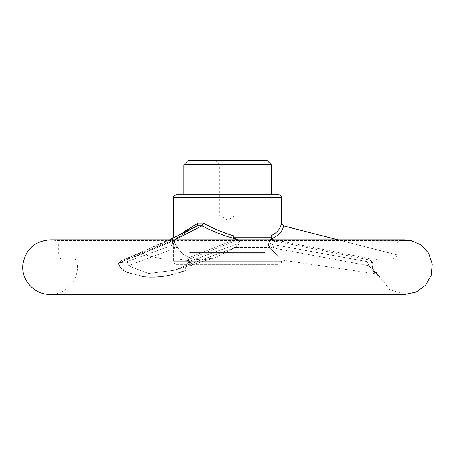 <?xml version="1.0" encoding="UTF-8"?>
<svg xmlns="http://www.w3.org/2000/svg" width="455" height="455" viewBox="0 0 455 455"><rect width="100%" height="100%" fill="white"/><g stroke="black" fill="none" stroke-linecap="round" stroke-linejoin="round"><path stroke-width="0.34" stroke-dasharray="2.27 1.71" d="M265.822 264.372L189.354 264.372L265.822 264.372L265.822 260.823L189.354 260.823L265.822 260.823M227.585 215.209L235.781 215.209L227.585 215.209M215.3 160.587L219.395 164.682L219.395 215.209L227.585 220.135L235.781 215.209L235.781 164.682L219.395 164.682L235.781 164.682L239.876 160.587L215.3 160.587L239.876 160.587M187.983 160.587L267.187 160.587M183.888 164.682L271.288 164.682M238.13 239.791L239.546 241.059L238.881 244.181L239.546 241.059L239.239 240.485L233.569 237.709L233.745 235.866L232.67 235.536M274.627 239.791L367.6 258.264C370.512 258.901 372.469 259.76 373.47 260.829L378.259 258.827L373.47 260.829C372.48 259.765 370.524 258.906 367.6 258.264L274.837 239.831L274.598 241.031L269.275 240.928L274.598 241.031L273.944 244.693L274.837 239.831L270.145 239.523L269.15 240.485A1.365 0.876 75.9 0 1 269.275 240.928C269.781 243.3 271.334 244.551 273.944 244.693L366.912 261.574L273.944 244.693L273.341 247.992L369.073 265.777L366.912 261.574L369.073 265.777L273.341 247.992L268.939 246.439L273.341 247.992L273.944 244.693C271.345 244.562 269.787 243.306 269.275 240.928L268.973 241.059L269.275 240.928A1.365 0.876 75.9 0 0 269.15 240.485L268.558 244.181L269.15 240.485L270.93 239.034C278.574 235.701 282.771 231.311 283.516 225.862L396.817 254.806L396.68 256.097L396.84 254.811L338.042 239.791M175.329 244.181L176.392 245.797L174.464 242.481L174.373 240.485L177.552 237.709L174.373 240.485L174.464 242.481L175.09 243.92L177.365 247.412L182.83 254.186L191.197 258.673L202.208 259.976L214.732 257.74L202.265 259.976L191.242 258.69L182.859 254.208L176.796 246.439L175.471 247.992L176.796 246.439L175.329 244.181L172.587 244.181L175.329 244.181M233.569 237.709L271.646 237.709L270.93 239.034M271.288 194.729L183.888 194.729L271.288 194.729M126.962 259.532L173.338 241.031L173.662 244.693L127.178 261.574L173.662 244.693A4.095 3.492 -110 0 0 175.471 247.992A4.095 3.492 -110 0 1 173.662 244.693L174.572 242.907L173.662 244.693L173.338 241.031L174.299 240.928L174.572 242.907L174.441 240.678L173.338 241.031A1.365 1.16 -111.7 0 1 173.873 239.831A1.365 1.16 -111.7 0 0 173.338 241.031L126.962 259.532L120.365 262.524L126.962 259.532A1.365 1.16 -111.8 0 1 127.639 258.264L127.639 258.264A1.365 1.16 -111.8 0 0 126.962 259.532L128.213 265.777L175.471 247.992L128.213 265.777L126.962 259.532M235.656 247.412L214.732 257.74L237.027 246.439L233.95 247.992L185.475 265.777L174.293 270.298L148.523 273.495L128.213 265.777L148.41 273.483L174.288 270.298L185.475 265.777L233.95 247.992L237.027 246.439L239.114 243.92L237.817 245.797L235.656 247.412L269.741 247.412C285.063 263.82 285.063 263.82 269.741 247.412C285.063 263.82 285.063 263.82 269.741 247.412L268.558 245.797L268.558 243.92L268.558 245.797L269.741 247.412L235.656 247.412M119.42 262.308L121.07 260.829L175.158 239.523L121.07 260.829L118.658 263.371L120.365 262.524A5.46 0.83 -5.1 0 0 127.178 261.574A5.46 0.83 174.9 0 1 120.365 262.524L118.926 262.99M174.373 240.485A1.365 1.319 44.6 0 0 174.299 240.928A1.365 1.319 44.6 0 1 174.373 240.485M128.014 258.827L126.484 258.827L128.014 258.827L140.606 254.806L128.014 258.827L61.067 258.827L128.014 258.827M169.994 239.791L140.606 254.806L145.338 254.806L149.331 256.097L161.792 258.827L392.961 258.827L178.019 258.827L188.216 260.829L178.019 258.827L161.792 258.827L149.331 256.097L145.338 254.806L140.606 254.806L197.26 225.862C187.551 231.288 180.413 235.679 175.857 239.034C180.379 235.701 187.517 231.311 197.26 225.862L197.294 225.845C188.091 230.998 181.255 235.178 176.785 238.38C181.255 235.178 188.091 230.998 197.294 225.845M188.677 261.574L235.161 244.693A4.095 3.492 70 0 1 233.95 247.992A4.095 3.492 70 0 0 235.161 244.693C236.719 244.562 238.062 243.306 239.188 240.928L239.546 241.059L239.188 240.928C238.073 243.3 236.725 244.551 235.161 244.693L234.831 241.031L188.455 259.532L234.831 241.031L239.188 240.928L234.831 241.031L235.161 244.693L188.677 261.574C188.45 263.576 187.38 264.975 185.475 265.777C187.38 264.975 188.45 263.576 188.677 261.574L188.455 259.532L187.784 260.357L188.455 259.532L188.677 261.574A5.46 0.83 -5.1 0 0 187.966 262.057L187.966 262.057A5.46 0.83 174.9 0 1 188.677 261.574M183.598 232.841L128.435 257.945L121.07 260.829L169.607 239.791M239.239 240.485A1.365 0.444 -78.7 0 1 239.188 240.928A1.365 0.444 101.3 0 0 239.239 240.485M237.464 239.523L234.058 239.831A1.365 1.16 -111.7 0 1 234.831 241.031A1.365 1.16 68.3 0 0 234.058 239.831L187.523 258.264A1.365 1.16 -111.8 0 1 188.455 259.532A1.365 1.16 68.2 0 0 187.523 258.264C186.203 258.901 186.436 259.76 188.216 260.829L192.158 263.371L190.15 262.524L187.784 260.357L190.15 262.524A5.46 0.83 -5.1 0 1 187.966 262.057L187.75 260.22L189.155 261.181L188.216 260.829C186.436 259.765 186.209 258.906 187.523 258.264L234.16 239.791M235.974 239.034C223.752 235.679 212.422 231.288 201.992 225.862L174.726 239.791M369.073 265.777C377.223 276.321 377.223 276.321 369.073 265.777C377.223 276.321 377.223 276.321 369.073 265.777A5.46 4.704 -31.5 0 1 372.838 267.841A5.46 4.704 -31.5 0 0 372.838 267.841A5.46 4.704 148.5 0 0 372.838 267.841A5.46 4.704 148.5 0 0 369.073 265.777M396.68 256.097C396.709 257.388 395.469 258.298 392.961 258.827C395.469 258.298 396.714 257.388 396.68 256.097L149.331 256.097L396.68 256.097M367.344 259.532L274.598 241.031L367.344 259.532C370.347 260.226 371.985 261.221 372.247 262.524C371.985 261.227 370.353 260.226 367.344 259.532L366.912 261.574L367.344 259.532M123.055 270.139L122.981 270.094C140.009 279.455 161.127 279.455 186.334 270.094C189.553 268.922 191.492 266.681 192.158 263.371C191.498 266.681 189.559 268.922 186.334 270.094L184.23 270.907M179.099 272.664L172.519 274.496M168.788 275.326L168.145 275.457M166.991 275.673L163.965 276.179M161.263 276.549L159.29 276.765M158.147 276.868L157.453 276.919M156.594 276.981L155.257 277.061M148.717 277.095L147.067 277.01M145.219 276.868L128.537 272.812M126.262 271.794L125.523 271.442M124.602 270.975L123.857 270.577M118.658 263.371C119.381 266.681 120.82 268.922 122.981 270.094A5.46 3.606 125.2 0 1 128.213 265.777A5.46 3.606 -54.8 0 0 122.981 270.094L122.037 269.462M186.334 270.094A5.46 1.098 63.8 0 1 185.407 265.794L185.407 265.794A5.46 1.098 63.8 0 1 185.475 265.777A5.46 1.098 -116.2 0 0 185.407 265.794L185.407 265.794C187.232 264.656 188.086 263.411 187.966 262.057A5.46 0.83 174.9 0 0 190.15 262.524L192.158 263.371L187.75 260.22L187.966 262.057C188.017 263.411 187.17 264.656 185.407 265.794L174.293 270.298L185.407 265.794A5.46 1.098 -116.2 0 0 186.334 270.094M120.126 267.29L119.534 266.209M119.5 266.135L119.341 265.771M119.079 265.072L118.982 264.77M118.903 264.486L118.806 264.105M405.098 294.413L389.753 289.681L372.844 267.841C372.366 267.489 372.173 265.794 372.253 262.751L366.912 261.574L372.247 262.524L371.951 263.371L372.366 262.512M378.992 276.447L378.628 276.083M378.213 275.662L377.826 275.258M376.336 273.648L375.83 273.074M375.227 272.357L374.71 271.726M374.391 271.334L373.453 270.094C372.389 268.922 371.889 266.681 371.951 263.371C371.889 266.681 372.383 268.922 373.453 270.094C381.552 279.455 381.552 279.455 373.453 270.094A5.46 4.704 -31.5 0 0 372.844 267.841C372.292 267.051 372.093 265.356 372.253 262.751L373.47 260.829L188.586 260.942L373.35 260.942L372.548 262.154M126.484 258.827L74.011 258.827L126.484 258.827M392.961 258.827L161.792 258.827L392.961 258.827M176.381 264.372L278.796 264.372L176.381 264.372C174.72 264.207 173.81 263.297 173.645 261.642L281.526 261.642L173.645 261.642L173.645 247.412L177.365 247.412L173.645 247.412L172.587 244.181L172.371 238.448M405.115 239.791L50.061 239.791L56.221 240.496L398.955 240.496L56.221 240.496L58.337 243.152L396.84 243.152L58.337 243.152L58.337 256.097L136.75 256.097L58.337 256.097C57.603 256.677 58.513 257.593 61.067 258.827M373.453 270.094A5.46 4.704 148.5 0 0 372.844 267.841L378.657 275.463L375.432 273.756L281.526 260.01L281.526 261.642C282.072 262.495 281.162 263.405 278.796 264.372M283.516 225.862L281.526 223.229M268.558 245.797L268.558 244.181L268.558 245.797M197.908 223.206L203.425 223.206L201.992 225.862L197.26 225.862L197.908 223.206L186.499 230.162M185.799 230.605L181.812 233.222M181.494 233.438L180.84 233.887M180.328 234.24L179.122 235.104M173.645 235.866L178.104 235.866L177.552 237.709L173.884 237.709L177.552 237.709L178.104 235.866L177.604 235.866M281.031 225.231L280.934 225.543M279.592 228.484L278.255 230.332M276.913 231.754L275.542 232.943M227.932 233.984L224.815 232.88M223.018 232.209L221.505 231.629M217.575 230.042L208.532 225.902M176.381 194.729L278.796 194.729M271.646 237.709L270.918 235.866L233.745 235.866M265.822 253.19L189.354 253.19L265.822 253.19L265.822 252.059L189.354 252.059L265.822 252.059L264.457 252.627L190.719 252.627L264.457 252.627L265.822 253.19M238.881 244.181L268.558 244.181L238.881 244.181M120.831 260.942L76.668 260.942L120.831 260.942M173.645 197.459L281.526 197.459M189.354 264.372L189.354 260.823M214.732 257.74L174.288 270.298L214.732 257.74M174.572 242.907L174.657 240.035L174.572 242.907M74.011 258.827C76.349 259.89 77.231 260.596 76.668 260.942C81.064 277.305 66.993 295.005 50.061 294.413L405.115 294.413M396.84 254.811L396.84 243.152L398.955 240.496M189.354 253.19L189.354 252.059L190.719 252.627L189.354 253.19"/><path stroke-width="0.68" d="M267.187 160.587L187.983 160.587L183.888 164.682L271.288 164.682L267.187 160.587M269.775 239.791L270.93 239.034L271.646 237.709L233.569 237.709L238.13 239.791M271.288 194.729L271.288 164.682M197.294 225.845L169.994 239.791M270.93 239.034C278.596 235.679 282.794 231.288 283.516 225.862L338.042 239.791M270.145 239.523L274.837 239.831M184.23 270.907L179.099 272.664M172.519 274.496L170.579 274.945M170.415 274.985L168.788 275.326M168.145 275.457L166.991 275.673M163.965 276.179L161.263 276.549M159.29 276.765L158.147 276.868M157.453 276.919L156.594 276.981M155.257 277.061L148.717 277.095M147.067 277.01L145.987 276.936M145.975 276.936L145.219 276.868M128.537 272.812L126.262 271.794M125.523 271.442L124.602 270.975M123.857 270.577L123.055 270.139M122.037 269.462L120.126 267.29M119.341 265.771L119.079 265.072M118.982 264.77L118.903 264.486M118.806 264.105L118.658 263.371M398.955 240.496L410.37 240.303L420.869 244.796L428.616 253.185L432.25 264.008L431.141 275.377L425.482 285.296L416.262 292.036L405.098 294.413M379.72 277.152L379.334 276.776M378.628 276.083L378.213 275.662M377.826 275.258L376.336 273.648M375.83 273.074L375.227 272.357M374.71 271.726L374.391 271.334M372.366 262.512L372.548 262.154M118.926 262.99L119.159 262.66M234.058 239.831L237.464 239.523M235.974 239.034C223.809 235.701 212.479 231.311 201.992 225.862L174.726 239.791M179.122 235.104L197.908 223.206L197.26 225.862L201.986 225.862L203.425 223.206C212.621 228.279 222.728 232.499 233.745 235.866L233.569 237.709M186.499 230.162L185.799 230.605M181.812 233.222L181.494 233.438M180.84 233.887L180.328 234.24M271.646 237.709L270.918 235.866C277.34 232.539 280.843 228.319 281.435 223.206L281.031 225.231M283.516 225.862L281.435 223.206L281.526 197.459L173.645 197.459C172.94 196.816 173.85 195.906 176.381 194.729L278.796 194.729C280.456 194.888 281.366 195.798 281.526 197.459M280.934 225.543L279.592 228.484M278.255 230.332L276.913 231.754M275.542 232.943L271.578 235.519M271.561 235.531L270.918 235.866L233.745 235.866M232.67 235.536L227.932 233.984M224.815 232.88L223.018 232.209M221.505 231.629L218.008 230.224M208.532 225.902L203.425 223.206L197.908 223.206M173.884 237.709L172.934 237.709L173.884 237.709M177.604 235.866L173.645 235.866L173.645 197.459M172.371 238.448L173.645 235.866M183.888 194.729L183.888 164.682M169.607 239.791L183.598 232.841M405.115 239.791L50.061 239.791C34.614 241.082 25.548 249.363 22.864 264.634C21.004 280.035 34.552 294.868 50.061 294.413L405.115 294.413M281.526 223.229L283.584 225.879"/></g></svg>
